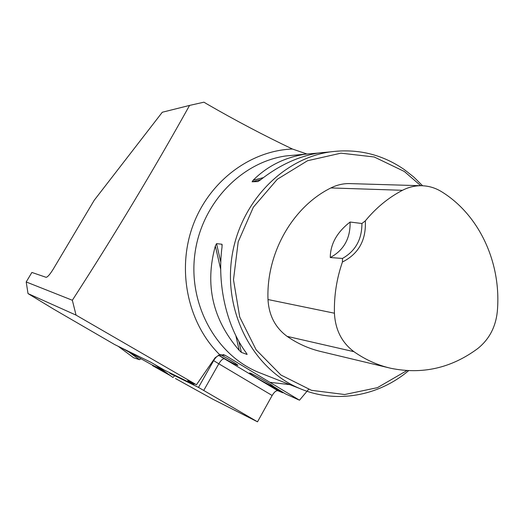 <?xml version="1.0" encoding="UTF-8"?>
<svg xmlns="http://www.w3.org/2000/svg" width="524" height="524" viewBox="0 0 524 524"><rect width="100%" height="100%" fill="white"/><g stroke="black" fill="none" stroke-linecap="round" stroke-linejoin="round"><path stroke-width="0.79" d="M72.345 300.259C114.861 234.424 153.932 169.481 189.564 105.422L162.289 112.247L94.241 200.233L53.245 269.133C49.937 274.445 47.553 277.17 46.086 277.307L31.885 272.447L26.2 281.958L28.021 293.591L53.776 309.206L114.677 344.569L150.702 362.182L164.333 370.088L193.775 384.59L187.723 380.562L196.448 384.76L76.052 315.121L72.345 300.259L26.2 281.958M308.59 389.378L299.492 400.205L225.327 355.396L219.615 354.61L215.069 357.794L196.448 384.76M189.564 105.422L203.934 102.18L207.085 104.073C235.433 120.455 263.873 135.434 292.412 149.019L306.809 153.971M28.021 293.591L76.052 315.121M175.468 378.511L213.032 399.321L257.513 421.82L272.159 395.482C274.255 392.031 276.155 390.439 277.851 390.714L282.888 392.81L283.078 392.456M169.887 372.826L169.684 373.186L198.485 387.406L213.635 360.65C215.836 357.086 217.715 355.423 219.261 355.658L224.364 358.776C222.805 358.606 220.958 360.27 218.809 363.78L213.635 360.65M220.715 354.794L220.047 355.966L219.261 355.658M193.775 384.59L194.28 383.699M273.181 386.28L285.442 393.871L299.492 400.205M173.175 375.204L169.684 373.186M169.809 375.335L152.523 365.621L164.372 371.503M257.513 421.82L198.485 387.406M152.523 365.621L152.739 365.248M220.047 355.966C229.106 361.337 235.021 364.475 237.791 365.366C239.278 365.542 228.176 358.691 220.152 354.493M422.606 185.758L413.881 177.138L404.305 169.586C382.022 154.226 357.316 148.331 330.205 151.895C281.46 158.831 238.486 204.524 231.516 259.629C224.285 314.708 254.284 369.636 299.702 388.5C335.812 403.965 378.341 396.295 408.556 370.717M330.264 151.888L319.345 152.89C298.942 156.08 279.312 165.08 260.454 179.896L257.946 181.559L252.103 181.789L253.177 180.204C267.495 165.938 284.984 157.246 305.623 154.141L318.291 153.054M215.338 246.011L216.543 243.64L221.953 244.243L222.052 246.804C216.923 284.735 226.597 326.452 246.228 352.875L247.073 354.453L241.394 352.397L239.199 350.353C212.62 319.575 204.661 284.794 215.338 246.011L220.715 269.5M365.326 220.866L361.92 223.506L350.104 222.032C336.984 232.198 330.375 244.033 330.271 257.539L342.467 258.45L342.434 262.007C358.606 253.865 366.243 240.156 365.326 220.866C376.049 207.832 388.435 197.64 402.491 190.291C408.425 187.238 414.608 185.712 421.041 185.719C428.403 185.797 435.261 187.802 441.621 191.732C479.774 215.2 501.678 263.755 497.302 311.616C495.658 327.166 489.089 339.519 477.587 348.676C451.144 368.162 422.213 374.693 390.78 368.274C377.66 365.241 365.379 359.706 353.936 351.676C341.799 342.598 335.301 329.773 334.43 313.208C334.011 295.654 336.677 278.585 342.434 262.007M350.962 183.636L349.043 183.583C342.748 183.57 336.703 185.024 330.906 187.939C292.713 206.77 266.153 253.118 268 299.538C268.891 315.369 275.257 327.644 287.119 336.375C297.756 343.731 309.18 348.82 321.382 351.65L388.959 367.835M420.785 185.712L404.318 171.466L374.208 156.977L340.928 153.165L307.549 160.724L277.32 179.26L253.354 207.203L238.191 241.865L233.488 279.77L239.717 317.02L256.144 349.836L280.93 375.014L311.459 390.301L344.674 394.533L377.437 387.662L406.834 370.619M350.104 222.032C350.451 238.394 343.842 250.23 330.271 257.539M361.92 223.506C361.94 239.403 355.462 251.048 342.467 258.45M271.006 384.655L270.567 385.448L282.888 392.81M273.07 386.476L273.187 386.489C275.598 386.771 250.754 372.531 249.634 372.99C247.832 372.78 263.775 382.265 270.567 385.448M162.211 369.931L151.875 364.815L121.345 347.825M174.413 376.101L172.92 377.463L154.973 364.665M133.62 357.741L118.155 346.266M133.692 357.8L139.522 359.693L140.812 358.822M128.321 351.624L139.522 359.693L133.646 357.768M172.913 377.457L156.447 365.523L172.92 377.463M219.615 354.61C188.011 323.524 176.614 270.81 192.662 226.283C208.663 181.723 249.876 150.65 292.412 149.019M289.91 384.649L270.168 382.343M299.702 388.5L258.024 372.132C215.953 354.663 188.254 304.451 194.843 254.258C201.203 204.032 240.745 162.348 285.894 155.942L296.636 154.96M330.906 187.939L402.491 190.291M268 299.538L334.43 313.208M287.119 336.375L353.936 351.676M252.103 181.789L260.834 179.588M253.177 180.204L263.343 177.649M239.199 350.353L235.833 335.622M241.394 352.397L238.879 341.406M220.794 262.262L216.543 243.64M247.073 354.453L246.948 353.923M222.183 245.252L221.953 244.243M203.718 390.478L218.809 363.78L272.159 395.482M224.364 358.776L277.851 390.714M225.327 355.396L223.126 354.551M296.61 154.966L305.623 154.141M319.345 152.89L330.205 151.895M421.041 185.719L349.043 183.583M133.659 357.781L118.123 346.253"/></g></svg>
